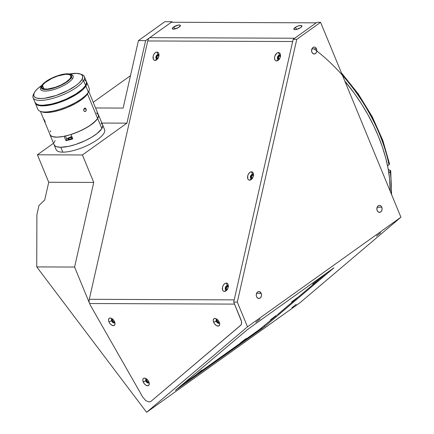 <?xml version="1.0" encoding="UTF-8"?>
<svg xmlns="http://www.w3.org/2000/svg" width="434" height="434" viewBox="0 0 434 434"><rect width="100%" height="100%" fill="white"/><g stroke="black" fill="none" stroke-linecap="round" stroke-linejoin="round"><path stroke-width="0.65" d="M157.759 58.688A1.731 1.08 111.2 0 1 157.645 58.699A1.731 1.08 111.2 0 1 157.39 58.65A1.731 1.08 111.2 0 1 156.945 56.838A1.731 1.08 111.2 0 1 158.394 55.373L158.866 55.552L158.394 55.373A1.731 1.08 111.2 0 1 158.649 55.422A1.731 1.08 111.2 0 1 158.942 55.639M279.274 59.176A1.731 1.08 111.2 0 1 279.16 59.181A1.731 1.08 111.2 0 1 278.905 59.133A1.731 1.08 111.2 0 1 278.46 57.321A1.731 1.08 111.2 0 1 279.908 55.856L280.38 56.04L279.908 55.856A1.731 1.08 111.2 0 1 280.163 55.905A1.731 1.08 111.2 0 1 280.456 56.122M252.29 178.417A1.731 1.08 111.2 0 1 252.176 178.428L252.176 178.428A1.731 1.08 111.2 0 1 251.921 178.379A1.731 1.08 111.2 0 1 251.476 176.567A1.731 1.08 111.2 0 1 252.924 175.103A1.731 1.08 111.2 0 1 253.179 175.146A1.731 1.08 111.2 0 1 253.472 175.369M253.396 175.282L252.924 175.103L253.396 175.282M227.112 289.684A1.731 1.08 111.2 0 1 226.998 289.69A1.731 1.08 111.2 0 1 226.743 289.646A1.731 1.08 111.2 0 1 226.298 287.829A1.731 1.08 111.2 0 1 227.747 286.369L228.219 286.548L227.747 286.369A1.731 1.08 111.2 0 1 228.002 286.413A1.731 1.08 111.2 0 1 228.295 286.63M218.964 322.467L219.295 322.234L218.964 322.467A1.731 0.987 54.5 0 1 217.353 321.236A1.731 0.987 54.5 0 1 217.331 319.538A1.731 0.987 54.5 0 1 217.331 319.532L217.054 320.357L217.537 321.523L218.486 322.348L219.344 322.353A1.731 0.987 54.5 0 1 218.964 322.467M148.536 382.148L148.867 381.915L148.536 382.148A1.731 0.987 54.5 0 1 146.925 380.916A1.731 0.987 54.5 0 1 146.898 379.218A1.731 0.987 54.5 0 1 146.904 379.213L146.627 380.038L147.11 381.204L148.054 382.034L148.916 382.034A1.731 0.987 54.5 0 1 148.916 382.039A1.731 0.987 54.5 0 1 148.536 382.148M114.267 322.05L114.598 321.816L114.267 322.05A1.731 0.987 54.5 0 1 112.656 320.818A1.731 0.987 54.5 0 1 112.634 319.12A1.731 0.987 54.5 0 1 112.634 319.115L112.357 319.939L112.84 321.106L113.789 321.936L114.647 321.936A1.731 0.987 54.5 0 1 114.647 321.941A1.731 0.987 54.5 0 1 114.267 322.05M291.936 307.711L296.21 304.342L291.936 307.711M255.854 322.25L260.129 318.881L255.854 322.25M376.441 236.101L380.716 232.732L376.441 236.101M261.203 293.373A3.467 2.637 -89.8 0 1 258.87 298.494A3.467 2.637 -89.8 0 1 256.565 296.688A3.467 2.637 -89.8 0 1 258.897 291.561A3.467 2.637 -89.8 0 1 261.203 293.373L256.581 293.357L261.203 293.373L261.404 293.997L261.414 296.01L260.568 297.691L259.158 298.478L257.655 298.098L256.565 296.688L256.261 295.397L256.554 293.417L257.205 292.364L258.105 291.719L259.641 291.702L261.203 293.373M316.527 48.885A3.467 2.637 -89.8 0 1 314.194 54.011A3.467 2.637 -89.8 0 1 311.889 52.199A3.467 2.637 -89.8 0 1 314.221 47.078A3.467 2.637 -89.8 0 1 316.527 48.885L311.905 48.868L316.527 48.885L316.728 49.514L316.739 51.527L315.892 53.208L314.482 53.99L312.979 53.61L311.889 52.199L311.585 50.908L312.165 48.364L312.957 47.496L314.455 47.089L315.442 47.474L316.527 48.885M381.79 207.224A3.467 2.637 -89.8 0 1 379.457 212.351A3.467 2.637 -89.8 0 1 377.151 210.539A3.467 2.637 -89.8 0 1 379.484 205.418A3.467 2.637 -89.8 0 1 381.79 207.224L377.168 207.208L381.79 207.224L381.991 207.853L382.001 209.866L381.155 211.548L379.745 212.329L378.242 211.949L377.151 210.539L376.848 209.248L377.428 206.703L378.22 205.835L379.717 205.428L380.705 205.814L381.79 207.224M390.193 191.193L389.569 178.542L388.056 168.316L385.658 157.77L382.403 147.017L378.323 136.151L373.452 125.29L367.837 114.522L361.533 103.965L354.605 93.711L344.786 81.028A126.18 71.832 -125.5 0 1 390.193 191.193M138.419 40.595L123.147 108.082L95.572 107.968L123.147 108.082L138.419 40.595L145.623 40.622L126.945 123.153L82.417 154.965L37.411 154.786L53.512 143.285L37.411 154.786L82.417 154.965L93.739 182.426L48.733 182.247L37.411 154.786L48.733 182.247L44.707 200.025L38.979 205.439L44.707 200.025L48.733 182.247L93.739 182.426L74.588 267.056L36.738 266.905L36.895 214.64L38.979 205.439L36.895 214.64L36.738 266.905L146.616 412.3L300.04 302.693L400.918 217.212L320.59 22.318L316.988 22.308L293.162 39.326L296.764 39.342L237.306 302.102L233.704 302.086L293.162 39.326L296.764 39.342L320.59 22.318L296.764 39.342L237.306 302.102L247.494 326.818L400.918 217.212L247.494 326.818L146.616 412.3L36.738 266.905L74.588 267.056L93.739 182.426L82.417 154.965L126.945 123.153L101.865 123.055L126.945 123.153L145.623 40.622L172.07 21.727L172.293 22.264L172.07 21.727L164.871 21.7L138.419 40.595L145.623 40.622L172.07 21.727L164.871 21.7L138.419 40.595M264.756 326.498L264.268 325.853L264.756 326.498L261.697 328.847L261.219 328.218L261.697 328.847L175.352 390.459L247.581 329.455L333.925 267.843L264.756 326.498L175.347 390.459L247.581 329.455L333.925 267.843L264.756 326.498M241.016 319.82L233.704 302.086L293.162 39.326L316.988 22.308L320.59 22.318L400.918 217.212L300.04 302.693L146.616 412.3L247.494 326.818L237.306 302.102L233.704 302.086L241.537 321.523L241.369 324.393L240.691 325.326L150.853 401.455L149.128 402.02L145.764 400.631L142.802 397.191L90.207 304.95L74.588 267.056L90.207 304.95L89.616 303.523L234.534 304.104L241.326 320.683L241.657 323.091L241.076 324.914L150.853 401.455L149.128 402.02L145.764 400.631L142.802 397.191L90.207 304.95M130.482 75.684L93.234 102.294L130.482 75.684M158.101 58.574L156.956 58.205L157.124 56.393L158.394 55.373L159.083 55.861M279.615 59.057L278.471 58.693L278.639 56.881L279.908 55.856L280.597 56.349M252.631 178.303L251.487 177.935L251.655 176.123L252.924 175.103L253.613 175.591M227.454 289.565L226.309 289.201L226.477 287.389L227.747 286.369L228.436 286.858M314.048 48.874A124.656 70.964 54.5 0 1 388.989 164.822L387.567 165.837L388.989 164.822A124.656 70.964 -125.5 0 0 342.399 75.239M388.273 169.504A4.161 2.371 -125.5 0 0 388.69 169.689L390.725 170.898L388.815 172.743L390.182 171.766A124.656 70.964 -125.5 0 1 391.202 193.645M388.69 169.689L388.349 169.933L388.69 169.689L390.529 170.497L390.703 171.121L390.182 171.766M390.529 170.497L390.725 170.898M389.336 163.553L389.526 163.954L388.989 164.822L389.526 163.954L388.864 163.26L384.828 147.62L378.925 131.665L371.287 115.742L362.081 100.205L351.513 85.395L341.824 73.84M319.522 279.062L327.03 272.698L319.522 279.062M313.239 283.624L319.641 278.905L313.239 283.624M298.397 296.964L318.366 280.044L312.675 284.167L318.366 280.044L298.397 296.964M292.115 301.527L298.511 296.807L292.115 301.527M277.272 314.862L297.236 297.946L291.55 302.069L297.236 297.946L277.272 314.862M270.984 319.429L276.349 315.35L270.42 319.972L276.111 315.849L259.098 329.769L276.111 315.849L270.984 319.429M181.504 385.202L196.059 374.808L200.66 371.021L202.168 370.018L201.68 370.549L196.059 374.808L202.239 369.996L197.839 373.533L240.582 342.996L245.953 338.677L242.362 341.726L240.1 343.142L245.183 339.214L246.523 338.466L242.362 341.726L259.098 329.769M276.306 315.48L276.111 315.849L276.306 315.48M297.431 297.578L297.236 297.946L297.431 297.578M318.556 279.675L318.366 280.044L318.556 279.675M295.033 27.548L297.035 29.295L295.033 27.548L293.796 29.029L294.946 29.648L297.805 29.045L300.702 27.57A4.367 1.362 157.6 0 1 294.225 29.545A4.367 1.362 157.6 0 1 295.033 27.548A4.367 1.362 157.6 0 1 299.829 25.563A4.367 1.362 157.6 0 1 301.852 26.403A4.367 1.362 157.6 0 1 300.702 27.57L301.939 26.094L300.789 25.476L297.925 26.078L295.033 27.548M173.513 27.065L175.52 28.812L173.513 27.065A4.367 1.362 157.6 0 1 178.314 25.08A4.367 1.362 157.6 0 1 180.338 25.921A4.367 1.362 157.6 0 1 179.188 27.087A4.367 1.362 157.6 0 1 172.705 29.062A4.367 1.362 157.6 0 1 173.513 27.065L172.369 28.226L172.347 28.807L174.734 29.007L178.564 27.494L180.425 25.606L179.768 25.031L177.967 25.145L173.513 27.065M251.481 178.808A2.36 1.47 -68.8 0 0 252.138 178.624A2.36 1.47 111.2 0 1 251.481 178.808A2.36 1.47 111.2 0 1 251.14 178.743A2.36 1.47 111.2 0 1 250.537 176.275A2.36 1.47 111.2 0 1 252.507 174.289L251.476 171.788A4.367 2.723 111.2 0 1 253.505 174.305A4.367 2.723 111.2 0 1 251.595 179.226A4.367 2.723 111.2 0 1 249.583 180.17L251.481 178.808L249.583 180.17A4.367 2.723 111.2 0 1 247.695 175.965A4.367 2.723 111.2 0 1 251.476 171.788L252.507 174.289A2.36 1.47 111.2 0 1 252.848 174.349A2.36 1.47 111.2 0 1 253.499 175.114A2.36 1.47 -68.8 0 0 252.507 174.289L253.06 174.506L252.507 174.289A2.36 1.47 -68.8 0 0 250.467 176.54A2.36 1.47 -68.8 0 0 251.481 178.808M253.109 174.506A2.36 1.47 -68.8 0 0 253.06 174.506A2.36 1.47 -68.8 0 0 251.167 176.264A2.36 1.47 -68.8 0 0 251.438 178.808M226.304 290.075A2.36 1.47 -68.8 0 0 226.96 289.89A2.36 1.47 111.2 0 1 226.304 290.075A2.36 1.47 111.2 0 1 225.962 290.01A2.36 1.47 111.2 0 1 225.354 287.541A2.36 1.47 111.2 0 1 227.329 285.556L226.298 283.055A4.367 2.723 111.2 0 1 228.327 285.567A4.367 2.723 111.2 0 1 226.418 290.492A4.367 2.723 111.2 0 1 224.405 291.431L226.304 290.075L224.405 291.431A4.367 2.723 111.2 0 1 222.517 287.232A4.367 2.723 111.2 0 1 226.298 283.055L227.329 285.556A2.36 1.47 111.2 0 1 227.671 285.615A2.36 1.47 111.2 0 1 228.322 286.38A2.36 1.47 -68.8 0 0 227.329 285.556L227.883 285.767L227.329 285.556A2.36 1.47 -68.8 0 0 225.284 287.807A2.36 1.47 -68.8 0 0 226.304 290.075M227.931 285.773A2.36 1.47 -68.8 0 0 227.883 285.767A2.36 1.47 -68.8 0 0 225.989 287.53A2.36 1.47 -68.8 0 0 226.26 290.075M278.465 59.566A2.36 1.47 -68.8 0 0 279.122 59.377A2.36 1.47 111.2 0 1 278.465 59.566A2.36 1.47 111.2 0 1 278.123 59.501A2.36 1.47 111.2 0 1 277.521 57.033A2.36 1.47 111.2 0 1 279.491 55.042L278.46 52.547A4.367 2.723 111.2 0 1 280.489 55.058A4.367 2.723 111.2 0 1 278.579 59.979A4.367 2.723 111.2 0 1 276.567 60.923L278.465 59.566L276.567 60.923A4.367 2.723 111.2 0 1 274.679 56.724A4.367 2.723 111.2 0 1 278.46 52.547L279.491 55.042A2.36 1.47 111.2 0 1 279.832 55.107A2.36 1.47 111.2 0 1 280.483 55.867A2.36 1.47 -68.8 0 0 279.491 55.042L280.044 55.259L279.491 55.042A2.36 1.47 -68.8 0 0 277.451 57.299A2.36 1.47 -68.8 0 0 278.465 59.566M280.093 55.259A2.36 1.47 -68.8 0 0 280.044 55.259A2.36 1.47 -68.8 0 0 278.151 57.022A2.36 1.47 -68.8 0 0 278.422 59.561M156.951 59.078A2.36 1.47 -68.8 0 0 157.607 58.894A2.36 1.47 111.2 0 1 156.951 59.078A2.36 1.47 111.2 0 1 156.609 59.019A2.36 1.47 111.2 0 1 156.001 56.55A2.36 1.47 111.2 0 1 157.976 54.559L156.945 52.058A4.367 2.723 111.2 0 1 158.974 54.575A4.367 2.723 111.2 0 1 157.065 59.496A4.367 2.723 111.2 0 1 155.052 60.44L156.951 59.078L155.052 60.44A4.367 2.723 111.2 0 1 153.164 56.236A4.367 2.723 111.2 0 1 156.945 52.058L157.976 54.559A2.36 1.47 111.2 0 1 158.318 54.619A2.36 1.47 111.2 0 1 158.969 55.384A2.36 1.47 -68.8 0 0 157.976 54.559L158.529 54.776L157.976 54.559A2.36 1.47 -68.8 0 0 155.931 56.811A2.36 1.47 -68.8 0 0 156.951 59.078M158.578 54.776A2.36 1.47 -68.8 0 0 158.529 54.776A2.36 1.47 -68.8 0 0 156.636 56.534A2.36 1.47 -68.8 0 0 156.907 59.078M114.809 322.381A2.36 1.34 54.5 0 1 114.5 322.809A2.36 1.34 54.5 0 1 111.598 320.889L108.95 321.844A4.367 2.485 54.5 0 1 111.354 318.29A4.367 2.485 54.5 0 1 114.619 321.865A4.367 2.485 54.5 0 1 115.015 323.417A4.367 2.485 54.5 0 1 112.742 325.603A4.367 2.485 54.5 0 1 108.95 321.844L111.598 320.889A2.36 1.34 -125.5 0 0 113.317 322.798A2.36 1.34 -125.5 0 0 114.804 322.381M112.053 318.844A2.36 1.34 -125.5 0 0 112.108 320.52L111.598 320.889L112.108 320.52A2.36 1.34 -125.5 0 0 114.717 322.576M146.318 378.942A2.36 1.34 -125.5 0 0 146.377 380.618L143.215 381.942A4.367 2.485 54.5 0 1 145.623 378.388A4.367 2.485 54.5 0 1 148.889 381.963L148.889 381.963A4.367 2.485 54.5 0 1 149.285 383.515A4.367 2.485 54.5 0 1 147.012 385.701A4.367 2.485 54.5 0 1 143.215 381.942L145.867 380.987A2.36 1.34 -125.5 0 0 147.587 382.896A2.36 1.34 -125.5 0 0 149.074 382.479A2.36 1.34 54.5 0 1 148.764 382.907A2.36 1.34 54.5 0 1 145.867 380.987L146.377 380.618A2.36 1.34 -125.5 0 0 148.981 382.674M216.75 319.261A2.36 1.34 -125.5 0 0 216.805 320.938L213.647 322.261A4.367 2.485 54.5 0 1 216.051 318.708A4.367 2.485 54.5 0 1 219.316 322.283A4.367 2.485 54.5 0 1 219.713 323.835A4.367 2.485 54.5 0 1 217.439 326.021A4.367 2.485 54.5 0 1 213.647 322.261L216.295 321.306A2.36 1.34 -125.5 0 0 218.014 323.216A2.36 1.34 -125.5 0 0 219.506 322.798A2.36 1.34 54.5 0 1 219.197 323.227A2.36 1.34 54.5 0 1 216.295 321.306L216.805 320.938A2.36 1.34 -125.5 0 0 219.414 322.994M316.245 22.839L171.327 22.259L316.245 22.839L294.702 38.23L149.784 37.65A5.544 4.221 90.2 0 0 147.744 40.953L292.662 41.528L234.203 299.883L89.285 299.303A5.544 4.221 90.2 0 0 89.616 303.523L234.534 304.104M216.295 321.306A2.36 1.34 54.5 0 1 216.457 319.391A2.36 1.34 54.5 0 1 216.962 319.24A2.36 1.34 -125.5 0 0 216.295 321.306M145.867 380.987A2.36 1.34 54.5 0 1 146.025 379.072A2.36 1.34 54.5 0 1 146.529 378.92A2.36 1.34 -125.5 0 0 145.867 380.987M111.598 320.889A2.36 1.34 54.5 0 1 111.76 318.974A2.36 1.34 54.5 0 1 112.265 318.822A2.36 1.34 -125.5 0 0 111.598 320.889M108.95 321.844L109.769 323.314L111.522 325.039L113.366 325.69L114.674 325.05L115.01 323.33L114.619 321.865L113.263 319.733L111.408 318.312L109.677 318.089L108.896 318.659L108.56 320.373L108.95 321.844M143.215 381.942L144.571 384.074L145.791 385.137L147.631 385.788L148.943 385.148L149.274 383.428L148.889 381.963L147.533 379.831L145.678 378.41L143.947 378.188L143.16 378.757L142.813 379.81L143.215 381.942M213.647 322.261L214.467 323.731L216.219 325.457L218.063 326.108L219.371 325.467L219.707 323.748L219.316 322.283L217.96 320.151L216.105 318.73L214.374 318.507L213.593 319.077L213.257 320.791L213.647 322.261M234.203 299.883L89.285 299.303L147.744 40.953L292.662 41.528M249.583 180.17L251.861 178.949L253.364 175.992L253.206 173.025L252.013 171.875L250.906 171.869L249.74 172.488L248.27 174.365L247.695 175.965L247.852 178.933L248.568 179.844L249.583 180.17M224.405 291.431L226.684 290.216L227.948 288.073L228.235 284.926L227.714 283.765L226.836 283.136L225.729 283.136L224.562 283.755L223.092 285.632L222.517 287.232L222.675 290.2L223.391 291.111L224.405 291.431M276.567 60.923L278.297 60.223L280.109 57.565L280.397 54.418L279.876 53.257L278.997 52.628L277.89 52.622L276.724 53.246L274.917 55.905L274.548 57.538L274.836 59.686L275.552 60.597L276.567 60.923M155.052 60.44L157.33 59.219L158.833 56.263L158.882 53.93L158.361 52.774L157.482 52.145L156.376 52.14L155.209 52.758L153.739 54.635L153.164 56.236L153.321 59.203L154.037 60.114L155.052 60.44M175.634 28.78A2.36 0.738 157.6 0 1 178.059 27.776A2.36 0.738 -22.4 0 0 175.634 28.78M294.702 38.23L149.784 37.65L171.327 22.259M297.149 29.262A2.36 0.738 157.6 0 1 299.574 28.264A2.36 0.738 -22.4 0 0 297.149 29.262M64.167 136.287L65.957 140.703L66.825 139.292L65.957 140.703A26.208 8.175 157.6 0 0 72.798 138.896L70.992 134.513L79.634 131.198L87.597 127.064L93.869 122.627L97.672 118.444L101.844 128.556L97.672 118.444L98.513 116.513L98.48 114.869L100.118 118.845A26.208 8.175 157.6 0 1 100.211 119.046A26.208 8.175 157.6 0 1 100.287 119.258L98.48 114.869A26.208 8.175 157.6 0 1 97.672 118.444A26.208 8.175 157.6 0 1 70.992 134.513L72.798 138.896L69.304 139.916L65.957 140.703L64.151 136.314A26.208 8.175 157.6 0 1 49.948 134.638L56.122 149.616A26.208 8.175 -22.4 0 0 62.821 152.155L60.809 147.283A26.208 8.175 157.6 0 1 54.114 144.744A26.208 8.175 -22.4 0 0 76.525 144.169A26.208 8.175 -22.4 0 0 101.844 128.556A26.208 8.175 -22.4 0 0 102.57 124.77A26.208 8.175 157.6 0 1 88.948 138.777A26.208 8.175 157.6 0 1 60.809 147.283L68.653 146.356L75.581 144.484L85.08 140.724L91.607 137.269L96.994 133.596L101.61 128.914L102.771 125.952L102.37 124.384L101.051 123.213M55.075 140.605L54.071 142.65M54 144.397L54.863 145.77L56.626 146.725L60.809 147.283L62.821 152.155A26.208 8.175 -22.4 0 0 90.956 143.649A26.208 8.175 -22.4 0 0 104.578 129.641L100.211 119.046M72.163 137.301L69.57 137.887L68.062 139.276L70.064 139.238L72.359 137.833A2.36 0.738 157.6 0 1 72.359 137.833A2.36 0.738 157.6 0 1 70.08 139.233A2.36 0.738 157.6 0 1 68.062 139.287A2.36 0.738 157.6 0 1 68.127 138.945L68.35 139.482L68.127 138.945A2.36 0.738 157.6 0 1 69.966 137.708A2.36 0.738 157.6 0 1 72.136 137.296M66.825 139.292L69.152 137.573L71.876 136.656A3.814 1.188 -22.4 0 0 66.825 139.292L65.469 136.005L66.825 139.292M49.948 134.638A26.208 8.175 157.6 0 1 49.785 134.057M35.344 103.205L37.85 109.297A27.733 8.653 -22.4 0 0 61.568 108.684A27.733 8.653 -22.4 0 0 88.357 92.165A27.733 8.653 157.6 0 1 65.887 107.09A27.733 8.653 157.6 0 1 40.357 111.337L42.017 111.923A26.344 8.219 -22.4 0 0 66.272 107.892A26.344 8.219 -22.4 0 0 87.619 93.711L88.357 92.165L85.851 86.073A27.733 8.653 157.6 0 1 59.057 102.598A27.733 8.653 157.6 0 1 35.344 103.205A27.733 8.653 157.6 0 1 35.235 102.896L35.724 103.856L37.275 105.017L39.744 105.701L43.031 105.885L49.199 105.212L58.905 102.652L68.925 98.561L75.722 94.867L82.726 89.697L85.851 86.073L88.357 92.165A27.733 8.653 -22.4 0 0 89.133 88.162L86.621 82.069A27.733 8.653 157.6 0 1 85.851 86.073L86.751 83.952L86.241 81.418M53.561 103.786L54.993 103.4M86.475 81.771A27.733 8.653 157.6 0 1 86.621 82.069M88.791 91.373A27.733 8.653 157.6 0 1 88.357 92.165L87.619 93.711A26.344 8.219 -22.4 0 0 88.031 92.957L88.791 91.373M42 111.918L46.937 112.531L52.802 111.891L59.632 110.22L66.831 107.665L75.95 103.27L81.663 99.603L85.856 95.963L88.162 92.67M42.478 85.368A15.597 4.866 157.6 0 1 57.543 76.075A15.597 4.866 157.6 0 1 70.883 75.733A15.597 4.866 157.6 0 1 70.449 77.984L70.905 75.787L69.163 74.485L65.485 74.279L57.635 76.042L51.999 78.342L45.06 82.606L42.478 85.368L42.022 87.565L43.763 88.867L47.442 89.073L55.297 87.31L60.928 85.01L65.887 82.205L69.407 79.319L70.449 77.984A15.597 4.866 157.6 0 1 55.384 87.277A15.597 4.866 157.6 0 1 42.044 87.619A15.597 4.866 157.6 0 1 42.478 85.368L43.937 88.91L42.478 85.368M41.409 86.051L40.801 87.321A17.61 5.496 -22.4 0 0 52.937 89.811A17.61 5.496 -22.4 0 0 72.657 78.483L71.257 77.767A16.503 5.148 157.6 0 1 52.78 88.384A16.503 5.148 157.6 0 1 41.409 86.051A16.503 5.148 157.6 0 1 41.669 85.579A16.503 5.148 157.6 0 1 55.037 76.699A16.503 5.148 157.6 0 1 70.227 74.176A16.503 5.148 157.6 0 1 71.257 77.767L72.657 78.483A17.61 5.496 157.6 0 1 55.644 88.975A17.61 5.496 157.6 0 1 40.584 89.361A17.61 5.496 157.6 0 1 41.073 86.816M70.818 74.436A17.61 5.496 157.6 0 1 73.145 75.939A17.61 5.496 157.6 0 1 72.657 78.483A17.61 5.496 -22.4 0 0 71.556 74.643L70.227 74.176M71.257 77.767L68.523 80.691L63.955 83.757L55.226 87.63L46.915 89.502L43.031 89.279L41.827 88.731L41.187 87.907L41.669 85.579L44.404 82.661L51.738 78.147L57.7 75.717L63.472 74.192L68.181 73.807L71.1 74.621L71.74 75.445L71.794 76.509L71.257 77.767M86.55 82.699L85.574 85.742L81.001 90.619L73.357 95.757L63.803 100.357L56.263 103.032L46.921 105.131L39.7 105.272L36.093 103.856A27.592 8.609 -22.4 0 0 60.841 101.502A27.592 8.609 -22.4 0 0 85.574 85.742A27.592 8.609 -22.4 0 0 86.545 83.062M35.051 102.5L37.026 104.41L39.494 105.093L42.776 105.278L51.261 104.133L58.65 102.039L66.223 99.088L75.473 94.259L82.476 89.089L85.596 85.465A27.733 8.653 -22.4 0 0 86.371 81.462L84.364 76.59A27.733 8.653 157.6 0 1 83.588 80.594L85.596 85.465L86.496 83.344L86.409 81.559L84.435 79.65M80.957 74.285A27.733 8.653 157.6 0 1 84.364 76.59M34.183 92.925A26.344 8.219 157.6 0 1 34.595 92.176A26.344 8.219 157.6 0 1 41.778 85.406L37.563 88.731L35.371 91.075L34.053 93.218L33.825 95.887L34.85 97.2L36.771 98.084L41.165 98.523L44.941 98.214L56.246 95.447L68.019 90.44L75.89 85.596L78.88 83.144L81.842 79.704A26.344 8.219 157.6 0 1 52.34 96.652A26.344 8.219 157.6 0 1 34.183 92.925L33.423 94.514A27.733 8.653 -22.4 0 0 52.536 98.431A27.733 8.653 -22.4 0 0 83.588 80.594A27.733 8.653 -22.4 0 0 81.858 74.55L80.198 73.959A26.344 8.219 157.6 0 1 81.842 79.704L83.588 80.594L81.842 79.704L82.775 76.796L82.216 75.283L80.74 74.181L76.927 73.379L69.413 73.992M69.511 73.975A26.344 8.219 157.6 0 1 80.198 73.959M33.082 97.726L35.089 102.598A27.733 8.653 -22.4 0 0 58.807 101.99A27.733 8.653 -22.4 0 0 85.596 85.465L83.588 80.594A27.733 8.653 157.6 0 1 56.8 97.118A27.733 8.653 157.6 0 1 33.082 97.726A27.733 8.653 157.6 0 1 33.857 93.722M84.153 111.207L83.675 110.041L83.838 109.053L84.625 108.202L85.373 108.196L86.295 109.677L86.035 110.947L84.625 111.522L83.822 110.686L83.735 109.368L84.874 108.131L86.138 109.026L86.171 110.665L85.151 111.581L84.153 111.207M83.854 109.021L86.138 109.026L83.854 109.021M49.975 134.518L50.99 135.82L52.894 136.699L57.255 137.139L63.071 136.498L69.847 134.844L76.992 132.305L83.898 129.115L89.963 125.534L95.865 120.695L97.612 118.46L87.494 93.907L97.612 118.46A26.138 8.154 -22.4 0 0 98.339 114.69L88.758 91.444M44.615 121.341L44.084 120.131L44.404 119.985L44.084 120.131L43.704 119.003L44.87 120.967L45.174 121.932L44.859 121.818L43.731 119.187M43.796 119.052L44.984 121.26L45.163 122.138L44.859 121.818M50.74 130.835L50.198 131.871M40.427 111.359L50.013 134.611A26.138 8.154 -22.4 0 0 72.364 134.035A26.138 8.154 -22.4 0 0 97.612 118.46L98.458 116.464L98.377 114.782L96.516 112.981M85.151 111.581L84.625 111.522M84.874 108.131L85.373 108.196M390.719 170.86L391.604 194.616M341.395 72.798L358.213 93.825L372.253 116.741L382.859 140.459L389.515 163.884"/></g></svg>
